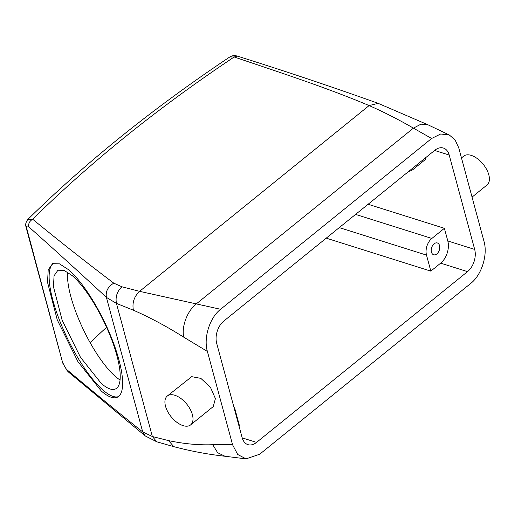 <?xml version="1.0" encoding="UTF-8"?>
<svg xmlns="http://www.w3.org/2000/svg" width="515" height="515" viewBox="0 0 515 515"><rect width="100%" height="100%" fill="white"/><g stroke="black" fill="none" stroke-linecap="round" stroke-linejoin="round"><path stroke-width="0.77" d="M449.209 155.047L474.676 249.427A16.493 10.731 -72.5 0 1 467.536 271.63L256.554 442.398A16.493 10.731 -72.5 0 1 247.953 444.651A16.493 10.731 -72.5 0 1 242.14 437.641L216.673 343.267A16.493 10.731 -72.5 0 1 223.813 321.057L434.795 150.29A16.493 10.731 -72.5 0 1 443.389 148.043A16.493 10.731 -72.5 0 1 449.209 155.047L434.602 150.444M431.628 138.477L440.685 133.99L449.318 134.994L455.086 139.906L458.756 147.85L483.991 241.355C487.963 254.693 481.77 274.907 470.736 283.417L259.708 454.217L246.061 458.871L237.724 454.507L232.561 444.748L207.384 351.423C203.393 338.078 209.541 317.813 220.6 309.283L431.628 138.477L413.429 128.138C398.745 119.628 383.971 112.103 369.113 105.569C326.33 87.544 281.222 72.93 234.177 56.978A1224.702 651.765 -15.1 0 0 32.677 219.236C57.545 239.694 86.275 262.38 113.789 283.16L121.913 286.771C117.092 291.323 115.27 296.859 116.442 303.387L133.379 310.191C150.013 317.498 166.802 326.491 183.733 337.171L207.384 351.423M233.881 407.043A12.373 8.053 -72.5 0 1 235.194 409.959L239.514 425.969L239.082 426.317M101.32 383.488A65.978 18.888 -115.9 0 0 115.618 388.896A65.978 18.888 -115.9 0 0 111.395 338.876A65.978 18.888 -115.9 0 0 72.216 275.628L64.092 270.375L57.925 270.221L54.049 275.808L53.476 286.823L62.141 320.24L80.495 357.333L101.32 383.488M67.671 272.21A65.978 18.888 -115.9 0 0 81.776 326.22A65.978 18.888 -115.9 0 0 115.534 376.581A65.978 18.888 -115.9 0 0 120.079 379.999M106.566 327.302A1218.522 648.475 -15.1 0 0 90.119 342.636M425.39 157.899L425.744 159.212L413.217 169.358A12.373 8.053 -72.5 0 1 408.878 171.27M121.913 286.771L139.591 291.342L220.6 309.283M62.457 362.206L63.191 363.519C64.433 366.558 65.849 368.766 67.426 370.156C91.31 390.254 118.012 412.187 142.713 431.937L152.363 436.527L168.572 440.615C184.119 443.891 198.848 445.256 212.753 444.715L232.561 444.748M190.634 424.881L213.255 406.58L215.412 398.604L210.403 387.222L200.844 378.37L191.722 376.671L167.285 396.035A18.559 10.049 -129 0 0 170.105 415.418A18.559 10.049 -129 0 0 188.992 425.802A18.559 10.049 -129 0 0 190.634 424.881A18.559 10.049 -129 0 0 187.821 405.498A18.559 10.049 -129 0 0 168.926 395.121A18.559 10.049 -129 0 0 167.285 396.035M444.394 228.312L447.799 240.956A16.493 10.731 -72.5 0 1 440.66 263.159L430.823 271.122L426.504 255.112A12.373 8.053 -72.5 0 1 431.86 238.451L444.394 228.312L368.109 204.262M430.823 271.122L326.246 238.149M53.463 263.307A74.224 21.25 -115.9 0 0 59.663 320.626A74.224 21.25 -115.9 0 0 103.142 390.228A74.224 21.25 -115.9 0 0 118.296 396.672M26.059 227.295L26.613 227.939L62.746 363.101L26.059 227.295L25.853 226.278L26.613 227.939C26.471 225.86 27.186 225.486 28.743 226.812C53.039 248.404 80.559 273.394 106.412 297.393L116.442 303.387L152.363 436.527L156.856 441.825L173.793 446.66L168.572 440.615M156.869 441.825L145.269 435.96L142.713 431.937L106.412 297.393C105.459 291.393 107.918 286.649 113.789 283.16M237.364 56.129L234.177 56.978L229.799 56.959C232.156 55.523 234.679 55.247 237.364 56.129C284.023 70.748 330.952 86.488 378.158 103.341L369.113 105.569L139.591 291.342C134.119 296.505 132.052 302.788 133.379 310.191M472.049 197.11L487.036 184.982A18.559 10.049 -129 0 0 484.216 165.598A18.559 10.049 -129 0 0 465.328 155.215A18.559 10.049 -129 0 0 463.687 156.135L461.479 157.918M432.6 254.159A6.186 4.023 -72.5 0 1 431.963 246.801A6.186 4.023 -72.5 0 1 437.351 242.964A6.186 4.023 -72.5 0 1 438.381 243.569A6.186 4.023 -72.5 0 1 439.018 250.927A6.186 4.023 -72.5 0 1 433.63 254.764A6.186 4.023 -72.5 0 1 432.6 254.159M68.624 269.751L59.483 263.841L52.536 263.667L48.185 269.95L47.541 282.342L57.281 319.944L77.932 361.665L101.365 391.091A74.224 21.25 -115.9 0 0 117.446 397.174A74.224 21.25 -115.9 0 0 112.701 340.904A74.224 21.25 -115.9 0 0 68.624 269.751M27.797 219.48L32.677 219.236C29.548 221.09 28.241 223.619 28.743 226.812M62.746 363.101L67.214 370.755L68.733 372.255L67.426 370.156M256.554 442.398L242.205 437.879M378.158 103.341L427.939 124.785L420.98 124.154L413.429 128.138L196.453 303.76C187.434 310.577 181.332 326.607 183.733 337.171M173.793 446.66C190.814 451.159 207.886 454.359 225.016 456.258L217.639 452.704L212.753 444.715M474.676 249.427L447.799 240.956M467.536 271.63L440.66 263.159M431.86 238.451L355.582 214.401M426.504 255.112L339.276 227.604M427.933 124.778L449.318 134.994M225.004 456.251L246.061 458.871M25.853 226.278C25.293 224.321 25.962 222.036 27.862 219.409C86.018 162.238 153.328 108.086 229.799 56.959M68.727 372.255L145.262 435.954"/></g></svg>
